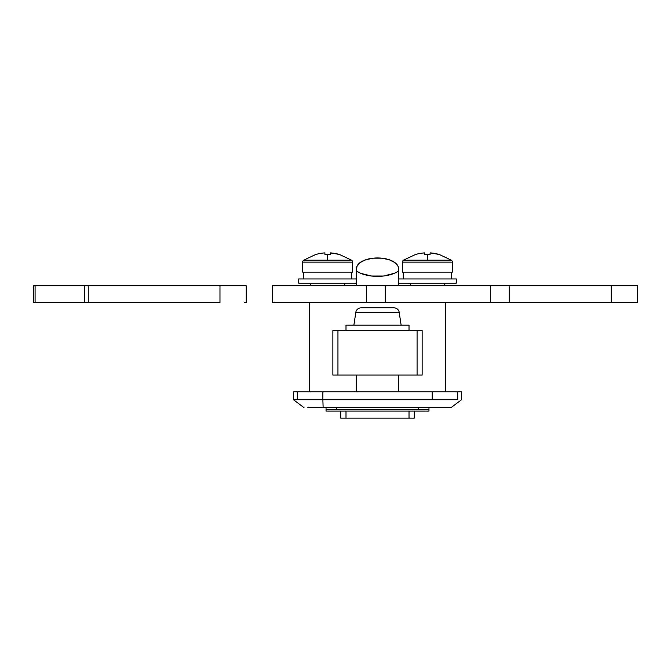 <?xml version="1.0" encoding="UTF-8"?>
<svg xmlns="http://www.w3.org/2000/svg" width="671" height="671" viewBox="0 0 671 671"><rect width="100%" height="100%" fill="white"/><g stroke="black" fill="none" stroke-linecap="round" stroke-linejoin="round"><path stroke-width="1.01" d="M344.693 285.787L344.693 283.162L344.693 285.787M310.556 283.162L310.556 285.787L310.556 283.162M444.462 285.787L444.462 283.162L444.462 285.787M410.333 283.162L410.333 285.787L410.333 283.162M398.515 391.864L398.515 375.064L398.515 391.864M356.502 375.064L356.502 391.864L356.502 375.064M432.158 399.74L322.868 399.74L323.137 407.616L451.029 407.616L461.531 399.74L461.531 391.864L293.487 391.864L293.487 399.74L293.487 391.864L297.303 391.864L297.303 399.74L293.487 399.74L457.723 399.74C462.805 399.74 462.805 399.74 457.723 399.74C462.805 399.74 462.805 399.74 457.723 399.74L432.158 399.74L432.158 391.864L432.158 399.74M445.779 391.864L445.779 302.596L445.779 391.864M309.247 302.596L309.247 391.864L309.247 302.596M457.723 391.864L457.723 399.74C462.805 399.74 462.805 399.74 457.723 399.74L457.723 391.864L322.868 391.864L322.868 399.74L322.868 391.864L297.303 391.864L297.303 399.74L319.06 399.74M447.222 407.616C452.279 407.616 452.279 407.616 447.222 407.616M446.869 407.616L434.85 407.616M431.881 407.616L323.137 407.616L322.868 399.74L297.303 399.74M320.168 407.616L310.488 407.616M309.054 407.616L308.148 407.616M307.796 407.616L323.137 407.616M428.97 411.088L326.047 411.088L428.97 411.088L428.97 409.822L426.135 409.713L326.047 409.822L326.047 411.088L326.223 409.796L336.548 409.662L336.548 407.616L336.548 409.662L426.135 409.713L428.97 409.822L428.97 411.088M398.515 285.787L398.515 268.459L398.515 271.118L394.338 273.315L383.544 276.016L371.474 276.016L360.688 273.315L356.502 271.118L356.905 266.412L360.042 262.621L365.838 259.727L373.411 258.159L381.606 258.159L389.18 259.727L394.976 262.621L398.113 266.412L398.515 268.459A21.002 10.501 180 0 0 377.513 257.958A21.002 10.501 180 0 0 356.502 268.459L356.502 271.118A26.253 13.126 0 0 0 398.515 271.118L398.515 285.787M356.502 285.787L356.502 271.118L356.502 285.787M418.469 407.616L418.469 409.662L418.469 407.616M428.97 407.616L428.97 409.822L428.97 407.616M326.047 407.616L326.047 409.822L326.047 407.616M349.457 418.117L366.668 418.117M366.97 418.117L403.757 418.117M414.267 418.117L414.267 411.088L414.267 418.117L409.016 418.117L414.267 418.117M409.016 411.088L409.016 418.117L346.001 418.117L346.001 411.088L346.001 418.117L340.751 418.117L409.016 418.117L409.016 411.088M340.751 411.088L340.751 418.117L340.751 411.088M398.826 418.117L397.299 418.117M389.742 418.117L388.073 418.117M385.062 418.117L382.68 418.117M332.875 330.426L417.077 330.426L417.077 375.064L417.077 330.426L422.143 330.426L337.949 330.426L337.949 375.064L422.143 375.064L422.143 330.426L422.143 375.064L332.875 375.064L337.949 375.064L337.949 330.426L332.875 330.426L332.875 375.064M394.003 307.846L361.023 307.846A5.251 5.251 0 0 0 355.831 312.309L399.195 312.309A5.251 5.251 0 0 0 394.003 307.846A5.251 5.251 0 0 1 399.195 312.309L355.831 312.309L353.877 325.175L355.831 312.309A5.251 5.251 0 0 1 361.023 307.846L394.003 307.846M401.141 325.175L399.195 312.309L401.141 325.175M409.016 330.426L409.016 325.175L346.001 325.175L346.001 330.426L346.001 325.175L409.016 325.175L409.016 330.426M246.232 285.787L246.232 302.596L246.232 285.787L219.971 285.787L219.971 302.596L219.971 285.787L88.237 285.787L88.237 302.596L219.971 302.596L84.521 302.596L84.521 285.787L84.521 302.596L88.237 302.596L88.237 285.787L35.085 285.787L35.085 302.596L84.521 302.596L33.55 302.596L33.55 285.787L33.55 302.596L35.085 302.596L35.085 285.787L33.55 285.787L244.227 285.787M272.485 285.787L637.45 285.787L611.197 285.787L611.197 302.596L637.45 302.596L637.45 285.787L637.45 302.596L509.163 302.596L611.197 302.596L611.197 285.787L509.163 285.787L509.163 302.596L490.602 302.596L509.163 302.596L509.163 285.787L490.602 285.787L490.602 302.596L385.204 302.596L490.602 302.596L490.602 285.787L366.634 285.787L366.634 302.596L385.204 302.596L385.204 285.787L385.204 302.596L272.485 302.596L366.634 302.596L366.634 285.787L272.485 285.787L272.485 302.596L272.485 285.787M246.232 302.596L244.227 302.596M456.28 283.162L456.28 278.96L398.515 278.96L456.28 278.96L456.28 283.162L398.515 283.162L456.28 283.162M298.738 278.96L298.738 283.162L356.502 283.162L298.738 283.162L298.738 278.96L356.502 278.96L298.738 278.96M451.482 278.96L451.482 272.132L451.482 278.96M351.705 278.96L351.705 272.132L351.705 278.96M402.457 262.126L452.338 262.126A2.365 2.365 0 0 0 451.323 260.18L403.472 260.18A2.365 2.365 0 0 0 402.457 262.126L402.457 272.132L452.338 272.132L452.338 262.126L402.457 262.126A2.365 2.365 0 0 1 403.472 260.18L451.323 260.18A2.365 2.365 0 0 1 452.338 262.126L452.338 272.132L402.457 272.132L402.457 262.126M431.218 252.967L430.103 252.883L430.103 254.401L430.103 252.883A41.921 41.921 0 0 1 438.893 254.401L430.103 252.883L430.103 254.401A41.3 36.955 180 0 0 427.402 254.317L427.402 260.18L427.402 254.317A41.3 36.955 180 0 0 424.693 254.401L424.693 252.883L422.47 253.084L423.577 252.967M434.54 253.403L436.729 253.848M420.256 253.403L422.47 253.084L420.256 253.403M415.903 254.401L418.067 253.848L415.903 254.401A41.921 41.921 0 0 1 424.693 252.883L424.693 254.401A41.3 36.955 180 0 1 427.402 254.317A41.3 36.955 180 0 1 430.103 254.401M302.68 262.126L352.569 262.126A2.365 2.365 0 0 0 351.554 260.18L303.695 260.18A2.365 2.365 0 0 0 302.68 262.126L302.68 272.132L352.569 272.132L352.569 262.126L302.68 262.126A2.365 2.365 0 0 1 303.695 260.18L351.554 260.18A2.365 2.365 0 0 1 352.569 262.126L352.569 272.132L302.68 272.132L302.68 262.126M331.44 252.967L330.325 252.883L330.325 254.401L330.325 252.883A41.921 41.921 0 0 1 339.115 254.401L330.325 252.883L330.325 254.401A41.3 36.955 180 0 0 327.624 254.317L327.624 260.18L327.624 254.317A41.3 36.955 180 0 0 324.915 254.401L324.915 252.883L322.692 253.084L323.808 252.967M334.762 253.403L336.951 253.848M320.486 253.403L318.289 253.848L320.486 253.403M316.125 254.401L318.289 253.848L316.125 254.401A41.921 41.921 0 0 1 324.915 252.883L324.915 254.401A41.3 36.955 180 0 1 327.624 254.317A41.3 36.955 180 0 1 330.325 254.401M303.988 407.616L293.487 399.74M403.246 272.132L403.246 278.96M303.468 272.132L303.468 278.96M438.935 254.317L451.323 260.18M415.861 254.317L403.472 260.18M339.157 254.317L351.554 260.18M316.091 254.317L303.695 260.18"/></g></svg>
